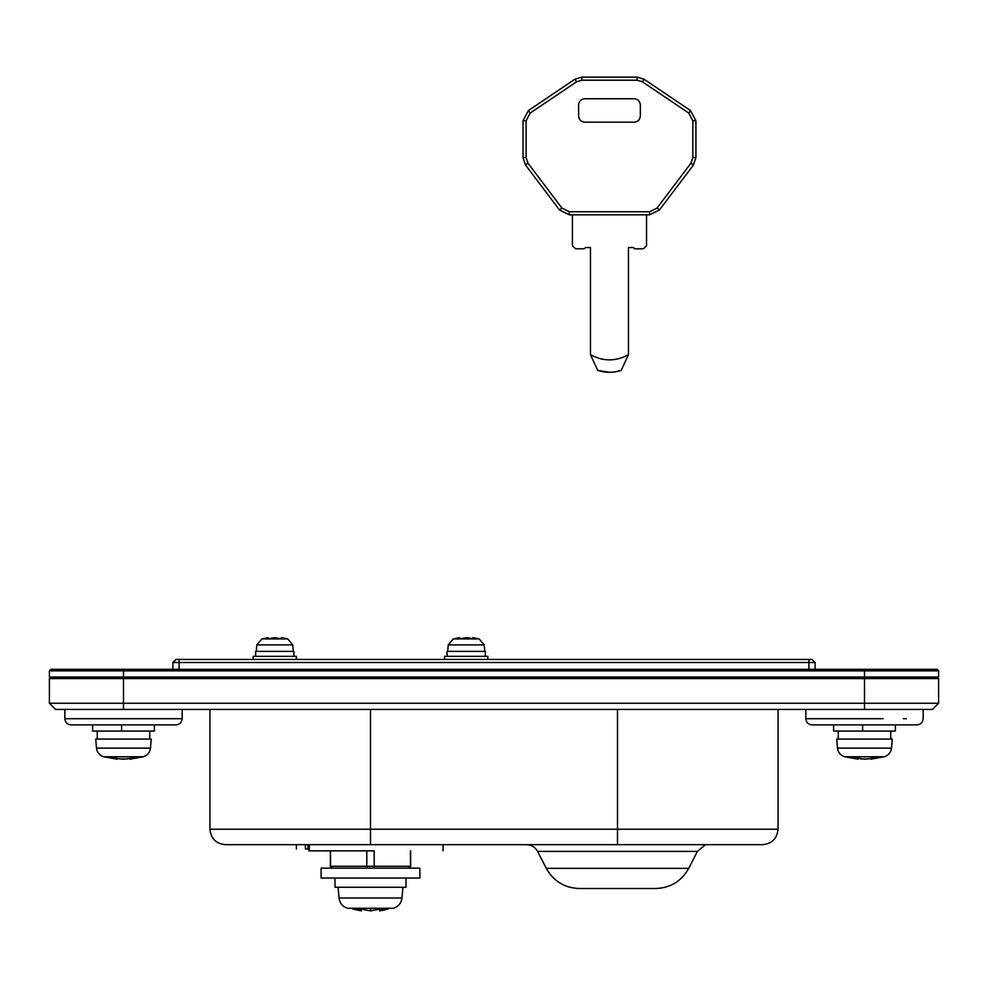 <?xml version="1.0" encoding="UTF-8"?>
<svg xmlns="http://www.w3.org/2000/svg" width="988" height="988" viewBox="0 0 988 988"><rect width="100%" height="100%" fill="white"/><g stroke="black" fill="none" stroke-linecap="round" stroke-linejoin="round"><path stroke-width="1.48" d="M255.645 656.341L255.645 651.401L293.93 651.401L293.93 656.341M253.175 659.428L253.175 656.341L296.4 656.341L296.4 659.428M284.186 651.401L272.527 651.401M269.069 638.693L274.788 637.63L280.506 638.693L274.788 637.63L269.069 638.693L264.191 638.693L268.242 637.63L268.242 638.693M282.296 638.693L282.296 637.84L285.384 638.693L280.506 638.693M282.296 637.84L281.333 637.63L281.333 638.693M267.279 638.693L267.279 637.84M92.625 724.883L92.625 731.058L154.375 731.058L154.375 724.883L123.5 724.883M129.811 758.512L129.811 759.192L135.875 757.907L123.5 759.192L111.125 757.907L117.202 759.192L103.703 756.771C99.516 755.375 97.108 752.486 96.503 748.114C97.108 752.486 99.516 755.375 103.703 756.771L143.297 756.771C147.484 755.375 149.892 752.486 150.497 748.114L96.503 748.114L95.713 739.086L151.288 739.086L150.497 748.114L149.67 748.114M115.781 758.167L115.781 758.957M103.703 756.771L117.202 759.192L117.202 758.512M131.219 758.167L131.219 758.957M127.378 758.957L119.622 758.957M870.811 758.512L870.811 759.192L876.875 757.907L864.5 759.192L855.793 757.907L852.125 757.907L858.202 759.192L858.202 758.512M321.1 878.023L419.9 878.023L419.9 868.143L321.1 868.143L321.1 878.023M447.07 656.341L447.07 651.401L485.355 651.401L485.355 656.341M444.6 659.428L444.6 656.341L487.825 656.341L487.825 659.428M465.039 651.401L466.213 651.401M460.494 638.693L466.213 637.63L468.732 637.84L460.494 638.693L455.616 638.693L459.667 637.63L459.667 638.693M458.704 638.693L458.704 637.84M468.732 637.84L471.931 638.693L468.732 637.84M473.721 638.693L473.721 637.84L476.809 638.693L471.931 638.693M473.721 637.84L472.758 637.63L472.758 638.693M833.625 724.883L833.625 731.058L895.375 731.058L895.375 724.883L864.5 724.883M844.703 756.771L858.202 759.192L844.703 756.771C840.516 755.375 838.108 752.486 837.503 748.114C838.108 752.486 840.516 755.375 844.703 756.771L884.297 756.771C888.484 755.375 890.892 752.486 891.497 748.114L837.503 748.114L836.713 739.086L892.288 739.086L891.497 748.114L890.67 748.114M868.378 758.957L860.622 758.957M856.781 758.167L856.781 758.957M872.219 758.167L872.219 758.957M334.994 878.023L334.994 887.286L406.006 887.286L406.006 878.023M387.951 908.281L387.951 909.145L379.763 910.874L379.763 908.281M379.725 908.281L379.725 910.874M379.725 909.145L370.599 910.874L361.275 909.145M379.083 908.281L379.083 909.145L387.951 909.145M370.599 908.281L370.599 910.874L379.083 909.145M370.5 908.281L370.599 910.874M370.401 908.281L370.5 910.874M361.917 908.281L361.917 909.145L370.401 910.874M353.049 908.281L353.049 909.145L361.238 910.874L353.049 909.145L361.917 909.145M361.275 908.281L361.275 910.874M361.25 908.281L361.25 910.874M366.807 850.853L366.807 866.291L367.635 868.143L332.326 868.143L330.535 866.291L410.465 866.291L410.465 850.853M330.535 866.291L330.535 850.853M389.025 868.143L408.674 868.143L373.365 868.143L374.193 866.291L374.193 850.853M410.465 866.291L408.674 868.143M373.365 868.143L367.635 868.143M933.969 669.308L864.5 669.308L937.056 669.308L938.6 670.852L864.5 670.852L864.5 669.308L937.056 669.308M864.5 677.027L864.5 670.852L123.5 670.852L123.5 669.308L50.944 669.308L49.4 670.852L49.4 677.027L938.6 677.027L938.6 670.852M123.5 669.308L864.5 669.308M809.011 677.027L810.493 678.571M178.989 677.027L177.507 678.571M568.1 659.428L666.9 659.428M615.932 371.723L621.205 370.389L628.454 354.704L621.205 370.389C613.4 372.921 605.57 372.921 597.74 370.389L590.478 354.704L597.74 370.389L609.386 372.291M643.435 248.791L646.523 245.703L643.435 248.791L634.629 248.791L633.394 247.556L628.454 247.556L628.454 354.704C615.796 361.608 603.137 361.608 590.478 354.704L590.478 247.556L585.538 247.556L584.303 248.791L575.51 248.791L572.423 245.703L575.51 248.791M646.523 214.828L569.31 214.828L559.455 209.925L525.517 165.033L523.023 157.586L523.023 120.746L528.469 110.508L574.855 79.238L581.759 77.126L637.186 77.126L644.09 79.238L690.476 110.508L695.923 120.746L695.923 157.586L693.428 165.033L659.49 209.925L649.635 214.828L646.523 214.828L646.523 245.703M569.31 211.741L649.635 211.741L657.032 208.06L690.958 163.168L692.835 157.586L692.835 120.746L688.747 113.064L642.373 81.794L637.186 80.213L581.759 80.213L576.572 81.794L530.198 113.064L526.11 120.746L526.11 157.586L527.987 163.168L561.913 208.06L569.31 211.741L569.31 214.828M572.423 214.828L572.423 245.703M584.773 122.203L634.173 122.203C637.902 121.808 639.952 119.758 640.348 116.028L640.348 104.913C639.952 101.184 637.902 99.133 634.173 98.738L584.773 98.738C581.043 99.133 578.993 101.184 578.598 104.913L578.598 116.028C578.993 119.758 581.043 121.808 584.773 122.203M229.71 844.678L256.497 844.678M707.704 844.678C703.691 845.333 703.691 845.333 707.704 844.678L707.704 844.678M695.923 851.397L697.417 851.397L688.722 868.366L546.278 868.366L537.583 851.397L697.417 851.397L704.864 845.185M546.278 868.366C553.515 881.222 564.506 887.94 579.252 888.521L655.748 888.521C670.494 887.94 681.485 881.222 688.722 868.366M370.5 844.678L225.388 844.678L370.5 844.678L370.5 829.241L209.95 829.241L778.05 829.241L617.5 829.241L617.5 844.678L370.5 844.678M617.5 844.678L762.613 844.678L617.5 844.678M373.723 850.853L310.393 850.853M308.849 849.001L305.403 849.001C293.51 849.001 293.51 849.001 305.403 849.001L305.403 844.678M181.545 718.708L182.163 718.708C181.78 722.45 179.73 724.5 175.988 724.883L71.519 724.883M807.776 718.708L805.838 718.708C806.22 722.45 808.27 724.5 812.013 724.883L916.382 724.883M179.075 659.428L812.013 659.428L815.1 662.516L172.9 662.516L175.988 659.428L179.075 659.428L179.075 669.308M55.575 709.446L49.4 703.271L938.6 703.271L932.425 709.446L55.575 709.446M172.9 669.308L172.9 662.516M815.1 669.308L815.1 662.516M49.4 703.271L49.4 678.571L938.6 678.571L938.6 703.271M278.369 644.892L274.788 644.892M257.288 644.892L292.744 644.892L293.312 651.401M262.438 638.927L287.755 638.927L281.333 637.63M121.61 731.058L121.61 724.883M448.75 644.892L483.712 644.892M473.474 644.892L471.807 644.892M447.688 651.401L448.256 644.892L453.245 638.927L478.563 638.927M862.61 731.058L862.61 724.883M338.081 887.286L339.02 897.993L401.017 897.993M339.02 897.993C339.749 903.193 342.614 906.626 347.603 908.281L392.31 908.281M123.5 677.027L123.5 670.852L49.4 670.852M649.635 214.828L649.635 211.741M659.49 209.925L657.032 208.06M561.913 208.06L559.455 209.925M693.428 165.033L690.958 163.168M527.987 163.168L525.517 165.033M695.923 157.586L692.835 157.586M526.11 157.586L523.023 157.586M695.923 120.746L692.835 120.746M526.11 120.746L523.023 120.746M690.476 110.508L688.747 113.064M530.198 113.064L528.469 110.508M644.09 79.238L642.373 81.794M576.572 81.794L574.855 79.238M637.186 77.126L637.186 80.213M581.759 80.213L581.759 77.126M370.5 709.446L370.5 829.241M617.5 709.446L617.5 829.241M309.343 844.678L309.343 850.853M142.025 718.708L162.365 718.708M164.613 718.708L64.838 718.708L64.838 709.446M182.163 709.446L182.163 718.708L165.342 718.708M805.838 709.446L805.838 718.708L883.025 718.708M903.365 718.708L906.342 718.708M808.925 669.308L808.925 659.428M307.947 849.001L307.947 844.678M123.5 709.446L123.5 678.571M864.5 678.571L864.5 709.446M268.242 637.63L261.82 638.927L256.831 644.892L256.263 651.401M292.744 644.892L287.755 638.927M97.256 731.058L97.256 739.086M149.744 731.058L149.744 739.086M143.297 756.771L129.811 759.192L143.297 756.771C147.484 755.375 149.892 752.486 150.497 748.114M884.297 756.771L870.811 759.192L884.297 756.771C888.484 755.375 890.892 752.486 891.497 748.114M472.758 637.63L479.18 638.927L484.169 644.892L484.738 651.401M453.245 638.927L459.667 637.63M838.256 731.058L838.256 739.086M890.744 731.058L890.744 739.086M393.397 908.281C398.386 906.626 401.252 903.193 401.98 897.993L402.919 887.286M410.638 850.853L410.638 866.291L408.785 868.143M332.215 868.143L330.363 866.291L330.363 850.853M920.075 677.027L918.531 678.571L920.075 677.027M67.925 677.027L69.469 678.571L67.925 677.027M537.583 851.397C535.163 847.111 531.507 844.876 526.592 844.678M209.95 709.446L209.95 829.241C210.889 838.577 216.039 843.715 225.388 844.678M778.05 709.446L778.05 829.241C777.111 838.577 771.961 843.715 762.613 844.678M308.849 850.853L308.849 844.678M443.056 850.853L443.056 844.678M923.163 709.446L923.163 718.708C922.78 722.45 920.73 724.5 916.988 724.883C920.73 724.5 922.78 722.45 923.163 718.708M296.4 849.001L296.4 844.678M64.838 718.708C65.22 722.45 67.27 724.5 71.013 724.883C67.27 724.5 65.22 722.45 64.838 718.708M182.163 718.708C181.78 722.45 179.73 724.5 175.988 724.883M805.838 718.708C806.22 722.45 808.27 724.5 812.013 724.883"/></g></svg>
